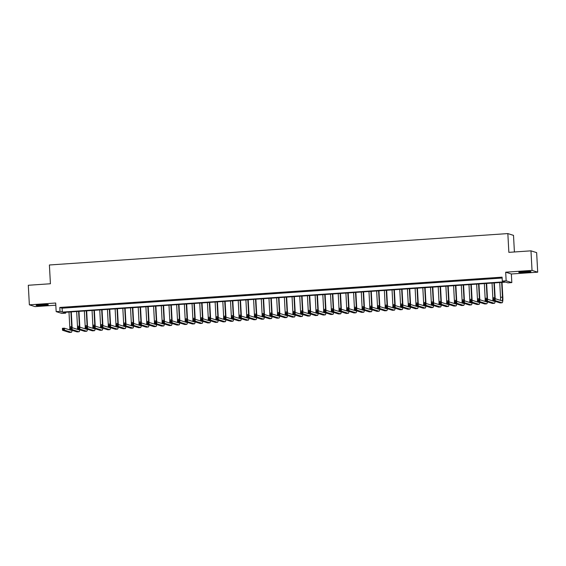 <?xml version="1.0" encoding="UTF-8"?>
<svg xmlns="http://www.w3.org/2000/svg" width="566" height="566" viewBox="0 0 566 566"><rect width="100%" height="100%" fill="white"/><g stroke="black" fill="none" stroke-linecap="round" stroke-linejoin="round"><path stroke-width="0.85" d="M43.391 305.414A6.127 0.446 176.9 0 0 48.308 304.706A6.127 0.446 176.9 0 0 41 304.664A6.127 0.446 176.9 0 0 36.075 305.371A6.127 0.446 176.9 0 0 43.391 305.414M526.062 272.352A6.127 0.446 176.9 0 0 530.986 271.638A6.127 0.446 176.9 0 0 523.67 271.595A6.127 0.446 176.9 0 0 518.746 272.303A6.127 0.446 176.9 0 0 526.062 272.352M65.684 313.154L61.836 313.415L56.168 311.625L60.017 311.364L62.317 312.092L504.603 281.79L502.304 281.069L506.153 280.8L511.82 282.59L507.978 282.851L505.679 282.13L63.385 312.425L65.684 313.154L65.635 312.276M514.409 251.976L513.511 235.371L507.844 233.581L49.398 264.987L50.416 283.757L28.3 285.271L29.361 304.826L35.028 306.616L55.822 305.194M507.844 233.581L508.855 252.351L530.972 250.837L536.639 252.627L537.7 272.182L532.033 270.392L505.686 272.196L506.153 280.8M505.686 272.196L511.353 273.986L537.7 272.182M511.353 273.986L511.82 282.59M530.972 250.837L532.033 270.392M68.988 307.253L64.375 307.564L68.988 307.253M76.686 306.722L72.066 307.041L76.686 306.722M84.376 306.199L79.764 306.51L84.376 306.199M92.067 305.668L87.454 305.987L92.067 305.668M99.758 305.145L95.145 305.456L99.758 305.145M107.455 304.614L102.835 304.933L107.455 304.614M115.146 304.091L110.526 304.402L115.146 304.091M122.836 303.56L118.223 303.878L122.836 303.56M130.527 303.036L125.914 303.355L130.527 303.036M138.217 302.506L133.604 302.824L138.217 302.506M145.915 301.982L141.295 302.301L145.915 301.982M153.605 301.452L148.985 301.77L153.605 301.452M161.296 300.928L156.683 301.246L161.296 300.928M168.986 300.397L164.373 300.716L168.986 300.397M176.677 299.874L172.064 300.192L176.677 299.874M184.375 299.35L179.755 299.662L184.375 299.35M192.065 298.82L187.445 299.138L192.065 298.82M199.756 298.296L195.143 298.607L199.756 298.296M207.446 297.766L202.833 298.084L207.446 297.766M215.137 297.242L210.524 297.553L215.137 297.242M222.834 296.711L218.214 297.03L222.834 296.711M230.525 296.188L225.912 296.499L230.525 296.188M238.215 295.657L233.602 295.976L238.215 295.657M245.906 295.134L241.293 295.445L245.906 295.134M253.603 294.603L248.983 294.921L253.603 294.603M261.294 294.079L256.674 294.391L261.294 294.079M268.984 293.549L264.372 293.867L268.984 293.549M276.675 293.025L272.062 293.337L276.675 293.025M284.365 292.495L279.753 292.813L284.365 292.495M292.063 291.971L287.443 292.282L292.063 291.971M299.754 291.44L295.134 291.759L299.754 291.44M307.444 290.917L302.831 291.235L307.444 290.917M315.135 290.386L310.522 290.705L315.135 290.386M322.825 289.863L318.212 290.181L322.825 289.863M330.523 289.332L325.903 289.65L330.523 289.332M338.213 288.809L333.593 289.127L338.213 288.809M345.904 288.278L341.291 288.596L345.904 288.278M353.594 287.754L348.981 288.073L353.594 287.754M361.285 287.224L356.672 287.542L361.285 287.224M368.982 286.7L364.363 287.019L368.982 286.7M376.673 286.177L372.06 286.488L376.673 286.177M384.364 285.646L379.751 285.964L384.364 285.646M392.054 285.123L387.441 285.434L392.054 285.123M399.745 284.592L395.132 284.91L399.745 284.592M407.442 284.068L402.822 284.38L407.442 284.068M415.133 283.538L410.52 283.856L415.133 283.538M422.823 283.014L418.21 283.325L422.823 283.014M430.514 282.484L425.901 282.802L430.514 282.484M438.211 281.96L433.591 282.271L438.211 281.96M445.902 281.429L441.282 281.748L445.902 281.429M453.592 280.906L448.98 281.217L453.592 280.906M461.283 280.375L456.67 280.694L461.283 280.375M468.973 279.852L464.361 280.163L468.973 279.852M476.671 279.321L472.051 279.639L476.671 279.321M484.362 278.797L479.742 279.116L484.362 278.797M492.052 278.267L487.439 278.585L492.052 278.267M502.304 281.069L502.092 277.156L59.805 307.451L62.104 308.18L502.141 278.033M499.743 277.743L495.13 278.062L499.743 277.743M56.168 311.625L55.701 303.022L29.361 304.826M59.805 307.451L60.017 311.364M62.104 308.18L62.317 312.092M494.387 300.008L494.344 299.23L493.58 299.28L493.623 300.065L495.2 300.624L493.276 300.751L493.17 298.798L495.094 298.664L495.2 300.624L502.007 302.768A5.893 1.125 86.1 0 0 502.092 302.782A5.893 1.125 86.1 0 0 502.841 297.263L502.035 282.377M501.66 282.406L502.452 297.143A3.927 0.75 -93.9 0 1 501.957 300.822A3.927 0.75 -93.9 0 1 501.901 300.815L495.094 298.664L494.344 299.23M499.736 282.533L500.535 297.277A3.927 0.75 -93.9 0 1 500.386 300.334M493.623 300.065L493.276 300.751L500.082 302.902A5.893 1.125 86.1 0 0 500.167 302.909A5.893 1.125 86.1 0 0 500.252 302.888M493.17 298.798L493.58 299.28M528.616 271.418A5.299 0.389 -3.1 0 1 525.864 271.673A5.299 0.389 -3.1 0 1 521.081 271.822M520.494 271.892A6.085 0.446 176.9 0 0 526.019 271.722A6.085 0.446 176.9 0 0 529.203 271.418M45.938 304.48A5.299 0.389 -3.1 0 1 38.403 304.89M37.823 304.961A6.085 0.446 176.9 0 0 46.532 304.487M495.179 298.692A5.893 1.125 86.1 0 0 495.144 297.794L494.337 282.908M493.962 282.929L494.762 297.666A3.927 0.75 -93.9 0 1 494.79 298.685M492.045 283.064L492.837 297.801A3.927 0.75 -93.9 0 1 492.696 300.864M494.486 301.133A3.927 0.75 -93.9 0 1 494.267 301.345A3.927 0.75 -93.9 0 1 494.21 301.338L487.397 299.195L487.503 301.147L494.316 303.298A5.893 1.125 86.1 0 0 494.401 303.305A5.893 1.125 86.1 0 0 495.101 301.331M486.696 300.539L487.503 301.147L485.586 301.282L485.479 299.322L487.397 299.195L485.883 299.81L485.925 300.588L486.696 300.539L486.654 299.754M485.925 300.588L485.586 301.282L492.392 303.426A5.893 1.125 86.1 0 0 492.477 303.44A5.893 1.125 86.1 0 0 492.562 303.418M485.479 299.322L485.883 299.81M487.489 299.223A5.893 1.125 86.1 0 0 487.453 298.317L486.647 283.432M486.272 283.46L487.071 298.197A3.927 0.75 -93.9 0 1 487.1 299.216M484.347 283.587L485.147 298.332A3.927 0.75 -93.9 0 1 485.005 301.388M486.795 301.664A3.927 0.75 -93.9 0 1 486.576 301.876A3.927 0.75 -93.9 0 1 486.519 301.869L479.706 299.718L479.812 301.678L486.626 303.822A5.893 1.125 86.1 0 0 486.71 303.829A5.893 1.125 86.1 0 0 487.404 301.855M479.006 301.062L479.812 301.678L477.888 301.805L477.782 299.853L479.706 299.718L478.192 300.334L478.235 301.119L479.006 301.062L478.963 300.284M478.235 301.119L477.888 301.805L484.701 303.956A5.893 1.125 86.1 0 0 484.786 303.963A5.893 1.125 86.1 0 0 484.871 303.942M477.782 299.853L478.192 300.334M479.798 299.747A5.893 1.125 86.1 0 0 479.763 298.841L478.956 283.962M478.581 283.983L479.381 298.721A3.927 0.75 -93.9 0 1 479.409 299.739M476.657 284.118L477.456 298.855A3.927 0.75 -93.9 0 1 477.315 301.919M479.105 302.187A3.927 0.75 -93.9 0 1 478.878 302.4A3.927 0.75 -93.9 0 1 478.822 302.393L472.016 300.249L472.122 302.202L478.928 304.345A5.893 1.125 86.1 0 0 479.013 304.359A5.893 1.125 86.1 0 0 479.713 302.378M471.315 301.593L472.122 302.202L470.197 302.336L470.091 300.376L472.016 300.249L470.502 300.864L470.544 301.643L471.315 301.593L471.273 300.808M470.544 301.643L470.197 302.336L477.011 304.48A5.893 1.125 86.1 0 0 477.096 304.494A5.893 1.125 86.1 0 0 477.173 304.466M470.091 300.376L470.502 300.864M472.108 300.277A5.893 1.125 86.1 0 0 472.072 299.372L471.266 284.486M470.891 284.514L471.69 299.251A3.927 0.75 -93.9 0 1 471.719 300.27M468.966 284.641L469.766 299.386A3.927 0.75 -93.9 0 1 469.617 302.442M471.407 302.718A3.927 0.75 -93.9 0 1 471.188 302.93A3.927 0.75 -93.9 0 1 471.131 302.923L464.325 300.772L464.431 302.732L471.237 304.876A5.893 1.125 86.1 0 0 471.322 304.883A5.893 1.125 86.1 0 0 472.023 302.909M463.625 302.117L464.431 302.732L462.507 302.86L462.401 300.907L464.325 300.772L462.811 301.388L462.854 302.173L463.625 302.117L463.582 301.338M462.854 302.173L462.507 302.86L469.313 305.01A5.893 1.125 86.1 0 0 469.398 305.017A5.893 1.125 86.1 0 0 469.483 304.996M462.401 300.907L462.811 301.388M464.41 300.801A5.893 1.125 86.1 0 0 464.375 299.895L463.575 285.016M463.2 285.038L463.993 299.775A3.927 0.75 -93.9 0 1 464.021 300.794M461.276 285.172L462.075 299.909A3.927 0.75 -93.9 0 1 461.927 302.973M463.717 303.242A3.927 0.75 -93.9 0 1 463.497 303.454A3.927 0.75 -93.9 0 1 463.441 303.447L456.635 301.303L456.741 303.256L463.547 305.399A5.893 1.125 86.1 0 0 463.632 305.414A5.893 1.125 86.1 0 0 464.332 303.433M455.927 302.647L456.741 303.256L454.816 303.39L454.71 301.43L456.635 301.303L455.121 301.919L455.163 302.697L455.927 302.647L455.885 301.862M455.163 302.697L454.816 303.39L461.623 305.534A5.893 1.125 86.1 0 0 461.707 305.548A5.893 1.125 86.1 0 0 461.792 305.52M454.71 301.43L455.121 301.919M456.72 301.331A5.893 1.125 86.1 0 0 456.684 300.426L455.878 285.54M455.503 285.568L456.302 300.305A3.927 0.75 -93.9 0 1 456.33 301.324M453.585 285.696L454.378 300.433A3.927 0.75 -93.9 0 1 454.236 303.496M456.026 303.772A3.927 0.75 -93.9 0 1 455.807 303.984A3.927 0.75 -93.9 0 1 455.75 303.977L448.937 301.827L449.043 303.786L455.856 305.93A5.893 1.125 86.1 0 0 455.941 305.937A5.893 1.125 86.1 0 0 456.635 303.963M448.237 303.171L449.043 303.786L447.126 303.914L447.02 301.961L448.937 301.827L447.423 302.442L447.465 303.227L448.237 303.171L448.194 302.393M447.465 303.227L447.126 303.914L453.932 306.065A5.893 1.125 86.1 0 0 454.017 306.072A5.893 1.125 86.1 0 0 454.102 306.05M447.02 301.961L447.423 302.442M449.029 301.855A5.893 1.125 86.1 0 0 448.994 300.949L448.187 286.063M447.812 286.092L448.612 300.829A3.927 0.75 -93.9 0 1 448.64 301.848M445.888 286.226L446.687 300.963A3.927 0.75 -93.9 0 1 446.546 304.027M448.336 304.296A3.927 0.75 -93.9 0 1 448.116 304.508A3.927 0.75 -93.9 0 1 448.06 304.501L441.247 302.357L441.353 304.31L448.166 306.454A5.893 1.125 86.1 0 0 448.251 306.468A5.893 1.125 86.1 0 0 448.944 304.487M440.546 303.701L441.353 304.31L439.428 304.444L439.322 302.485L441.247 302.357L439.732 302.973L439.775 303.751L440.546 303.701L440.504 302.916M439.775 303.751L439.428 304.444L446.241 306.588A5.893 1.125 86.1 0 0 446.326 306.602A5.893 1.125 86.1 0 0 446.404 306.574M439.322 302.485L439.732 302.973M441.338 302.385A5.893 1.125 86.1 0 0 441.303 301.48L440.497 286.594M440.122 286.622L440.921 301.36A3.927 0.75 -93.9 0 1 440.949 302.378M438.197 286.75L438.997 301.487A3.927 0.75 -93.9 0 1 438.855 304.55M440.638 304.826A3.927 0.75 -93.9 0 1 440.419 305.032A3.927 0.75 -93.9 0 1 440.362 305.024L433.556 302.881L433.662 304.841L440.468 306.984A5.893 1.125 86.1 0 0 440.553 306.991A5.893 1.125 86.1 0 0 441.254 305.017M432.856 304.225L433.662 304.841L431.738 304.968L431.632 303.015L433.556 302.881L432.042 303.496L432.084 304.282L432.856 304.225L432.813 303.447M432.084 304.282L431.738 304.968L438.551 307.112A5.893 1.125 86.1 0 0 438.636 307.126A5.893 1.125 86.1 0 0 438.714 307.105M431.632 303.015L432.042 303.496M433.648 302.909A5.893 1.125 86.1 0 0 433.613 302.003L432.806 287.118M432.431 287.146L433.231 301.883A3.927 0.75 -93.9 0 1 433.259 302.902M430.507 287.28L431.306 302.018A3.927 0.75 -93.9 0 1 431.158 305.081M432.948 305.35A3.927 0.75 -93.9 0 1 432.728 305.562A3.927 0.75 -93.9 0 1 432.672 305.555L425.865 303.411L425.972 305.364L432.778 307.508A5.893 1.125 86.1 0 0 432.863 307.522A5.893 1.125 86.1 0 0 433.563 305.541M425.165 304.756L425.972 305.364L424.047 305.499L423.941 303.539L425.865 303.411L424.351 304.027L424.394 304.805L425.165 304.756L425.123 303.97M424.394 304.805L424.047 305.499L430.853 307.642A5.893 1.125 86.1 0 0 430.938 307.649A5.893 1.125 86.1 0 0 431.023 307.628M423.941 303.539L424.351 304.027M425.95 303.44A5.893 1.125 86.1 0 0 425.915 302.534L425.116 287.648M424.733 287.677L425.533 302.414A3.927 0.75 -93.9 0 1 425.561 303.433M422.816 287.804L423.616 302.541A3.927 0.75 -93.9 0 1 423.467 305.605M425.257 305.881A3.927 0.75 -93.9 0 1 425.038 306.086A3.927 0.75 -93.9 0 1 424.981 306.079L418.175 303.935L418.274 305.888L425.087 308.038A5.893 1.125 86.1 0 0 425.172 308.046A5.893 1.125 86.1 0 0 425.873 306.072M417.467 305.279L418.274 305.888L416.357 306.022L416.251 304.069L418.175 303.935L416.661 304.55L416.703 305.336L417.467 305.279L417.425 304.501M416.703 305.336L416.357 306.022L423.163 308.166A5.893 1.125 86.1 0 0 423.248 308.18A5.893 1.125 86.1 0 0 423.333 308.159M416.251 304.069L416.661 304.55M418.26 303.963A5.893 1.125 86.1 0 0 418.224 303.058L417.418 288.172M417.043 288.2L417.842 302.937A3.927 0.75 -93.9 0 1 417.871 303.956M415.119 288.335L415.918 303.072A3.927 0.75 -93.9 0 1 415.777 306.135M417.567 306.404A3.927 0.75 -93.9 0 1 417.347 306.616A3.927 0.75 -93.9 0 1 417.291 306.609L410.477 304.466L410.583 306.418L417.397 308.562A5.893 1.125 86.1 0 0 417.482 308.576A5.893 1.125 86.1 0 0 418.175 306.595M409.777 305.81L410.583 306.418L408.659 306.553L408.56 304.593L410.477 304.466L408.963 305.081L409.006 305.859L409.777 305.81L409.734 305.024M409.006 305.859L408.659 306.553L415.472 308.696A5.893 1.125 86.1 0 0 415.557 308.703A5.893 1.125 86.1 0 0 415.642 308.682M408.56 304.593L408.963 305.081M410.569 304.494A5.893 1.125 86.1 0 0 410.534 303.588L409.727 288.702M409.352 288.724L410.152 303.468A3.927 0.75 -93.9 0 1 410.18 304.48M407.428 288.858L408.228 303.595A3.927 0.75 -93.9 0 1 408.086 306.659M409.876 306.935A3.927 0.75 -93.9 0 1 409.657 307.14A3.927 0.75 -93.9 0 1 409.6 307.133L402.787 304.989L402.893 306.942L409.706 309.093A5.893 1.125 86.1 0 0 409.791 309.1A5.893 1.125 86.1 0 0 410.484 307.126M402.086 306.333L402.893 306.942L400.969 307.076L400.862 305.124L402.787 304.989L401.273 305.605L401.315 306.39L402.086 306.333L402.044 305.555M401.315 306.39L400.969 307.076L407.782 309.22A5.893 1.125 86.1 0 0 407.867 309.234A5.893 1.125 86.1 0 0 407.945 309.213M400.862 305.124L401.273 305.605M402.879 305.017A5.893 1.125 86.1 0 0 402.843 304.112L402.037 289.226M401.662 289.254L402.461 303.992A3.927 0.75 -93.9 0 1 402.49 305.01M399.738 289.389L400.537 304.126A3.927 0.75 -93.9 0 1 400.395 307.182M402.178 307.458A3.927 0.75 -93.9 0 1 401.959 307.671A3.927 0.75 -93.9 0 1 401.902 307.663L395.096 305.52L395.202 307.472L402.009 309.616A5.893 1.125 86.1 0 0 402.093 309.63A5.893 1.125 86.1 0 0 402.794 307.649M394.396 306.864L395.202 307.472L393.278 307.607L393.172 305.647L395.096 305.52L393.582 306.135L393.625 306.913L394.396 306.864L394.353 306.079M393.625 306.913L393.278 307.607L400.091 309.751A5.893 1.125 86.1 0 0 400.176 309.758A5.893 1.125 86.1 0 0 400.254 309.736M393.172 305.647L393.582 306.135M395.188 305.548A5.893 1.125 86.1 0 0 395.153 304.642L394.346 289.757M393.971 289.778L394.764 304.522A3.927 0.75 -93.9 0 1 394.799 305.534M392.047 289.912L392.846 304.65A3.927 0.75 -93.9 0 1 392.698 307.713M394.488 307.982A3.927 0.75 -93.9 0 1 394.269 308.194A3.927 0.75 -93.9 0 1 394.212 308.187L387.406 306.043L387.512 307.996L394.318 310.147A5.893 1.125 86.1 0 0 394.403 310.154A5.893 1.125 86.1 0 0 395.103 308.18M386.698 307.388L387.512 307.996L385.588 308.13L385.481 306.178L387.406 306.043L385.892 306.659L385.934 307.444L386.698 307.388L386.656 306.609M385.934 307.444L385.588 308.13L392.394 310.274A5.893 1.125 86.1 0 0 392.479 310.288A5.893 1.125 86.1 0 0 392.563 310.267M385.481 306.178L385.892 306.659M387.491 306.072A5.893 1.125 86.1 0 0 387.455 305.166L386.649 290.28M386.274 290.308L387.073 305.046A3.927 0.75 -93.9 0 1 387.102 306.065M384.356 290.443L385.149 305.18A3.927 0.75 -93.9 0 1 385.007 308.237M386.797 308.512A3.927 0.75 -93.9 0 1 386.578 308.725A3.927 0.75 -93.9 0 1 386.521 308.718L379.708 306.567L379.814 308.527L386.628 310.67A5.893 1.125 86.1 0 0 386.712 310.684A5.893 1.125 86.1 0 0 387.413 308.703M379.008 307.918L379.814 308.527L377.897 308.654L377.791 306.701L379.708 306.567L378.201 307.189L378.244 307.968L379.008 307.918L378.965 307.133M378.244 307.968L377.897 308.654L384.703 310.805A5.893 1.125 86.1 0 0 384.788 310.812A5.893 1.125 86.1 0 0 384.873 310.791M377.791 306.701L378.201 307.189M379.8 306.595A5.893 1.125 86.1 0 0 379.765 305.697L378.958 290.811M378.583 290.832L379.383 305.576A3.927 0.75 -93.9 0 1 379.411 306.588M376.659 290.966L377.458 305.704A3.927 0.75 -93.9 0 1 377.317 308.767M379.107 309.036A3.927 0.75 -93.9 0 1 378.887 309.248A3.927 0.75 -93.9 0 1 378.831 309.241L372.018 307.097L372.124 309.05L378.937 311.201A5.893 1.125 86.1 0 0 379.022 311.208A5.893 1.125 86.1 0 0 379.715 309.234M371.317 308.442L372.124 309.05L370.199 309.185L370.093 307.232L372.018 307.097L370.504 307.713L370.546 308.498L371.317 308.442L371.275 307.663M370.546 308.498L370.199 309.185L377.013 311.328A5.893 1.125 86.1 0 0 377.098 311.342A5.893 1.125 86.1 0 0 377.182 311.321M370.093 307.232L370.504 307.713M372.11 307.126A5.893 1.125 86.1 0 0 372.074 306.22L371.268 291.334M370.893 291.363L371.692 306.1A3.927 0.75 -93.9 0 1 371.721 307.119M368.968 291.49L369.768 306.234A3.927 0.75 -93.9 0 1 369.626 309.291M371.416 309.567A3.927 0.75 -93.9 0 1 371.197 309.779A3.927 0.75 -93.9 0 1 371.14 309.772L364.327 307.621L364.433 309.581L371.239 311.725A5.893 1.125 86.1 0 0 371.324 311.739A5.893 1.125 86.1 0 0 372.025 309.758M363.627 308.972L364.433 309.581L362.509 309.708L362.403 307.755L364.327 307.621L362.813 308.244L362.856 309.022L363.627 308.972L363.584 308.187M362.856 309.022L362.509 309.708L369.322 311.859A5.893 1.125 86.1 0 0 369.407 311.866A5.893 1.125 86.1 0 0 369.485 311.845M362.403 307.755L362.813 308.244M364.419 307.649A5.893 1.125 86.1 0 0 364.384 306.751L363.577 291.865M363.202 291.886L364.002 306.63A3.927 0.75 -93.9 0 1 364.03 307.642M361.278 292.021L362.077 306.758A3.927 0.75 -93.9 0 1 361.936 309.821M363.719 310.09A3.927 0.75 -93.9 0 1 363.499 310.302A3.927 0.75 -93.9 0 1 363.443 310.295L356.637 308.152L356.743 310.104L363.549 312.255A5.893 1.125 86.1 0 0 363.634 312.262A5.893 1.125 86.1 0 0 364.334 310.288M355.936 309.496L356.743 310.104L354.818 310.239L354.712 308.286L356.637 308.152L355.123 308.767L355.165 309.552L355.936 309.496L355.894 308.718M355.165 309.552L354.818 310.239L361.624 312.382A5.893 1.125 86.1 0 0 361.709 312.397A5.893 1.125 86.1 0 0 361.794 312.375M354.712 308.286L355.123 308.767M356.729 308.18A5.893 1.125 86.1 0 0 356.693 307.274L355.887 292.389M355.512 292.417L356.304 307.154A3.927 0.75 -93.9 0 1 356.332 308.173M353.587 292.544L354.387 307.288A3.927 0.75 -93.9 0 1 354.238 310.345M356.028 310.621A3.927 0.75 -93.9 0 1 355.809 310.833A3.927 0.75 -93.9 0 1 355.752 310.826L348.946 308.675L349.052 310.635L355.858 312.779A5.893 1.125 86.1 0 0 355.943 312.793A5.893 1.125 86.1 0 0 356.644 310.812M348.239 310.026L349.052 310.635L347.128 310.762L347.022 308.81L348.946 308.675L347.432 309.291L347.474 310.076L348.239 310.026L348.196 309.241M347.474 310.076L347.128 310.762L353.934 312.913A5.893 1.125 86.1 0 0 354.019 312.92A5.893 1.125 86.1 0 0 354.104 312.899M347.022 308.81L347.432 309.291M349.031 308.703A5.893 1.125 86.1 0 0 348.996 307.805L348.189 292.919M347.814 292.94L348.614 307.685A3.927 0.75 -93.9 0 1 348.642 308.696M345.897 293.075L346.689 307.812A3.927 0.75 -93.9 0 1 346.548 310.875M348.338 311.144A3.927 0.75 -93.9 0 1 348.118 311.357A3.927 0.75 -93.9 0 1 348.062 311.35L341.248 309.206L341.355 311.159L348.168 313.309A5.893 1.125 86.1 0 0 348.253 313.316A5.893 1.125 86.1 0 0 348.953 311.342M340.548 310.55L341.355 311.159L339.437 311.293L339.331 309.333L341.248 309.206L339.741 309.821L339.777 310.6L340.548 310.55L340.506 309.765M339.777 310.6L339.437 311.293L346.243 313.437A5.893 1.125 86.1 0 0 346.328 313.451A5.893 1.125 86.1 0 0 346.413 313.43M339.331 309.333L339.741 309.821M341.34 309.234A5.893 1.125 86.1 0 0 341.305 308.329L340.499 293.443M340.124 293.471L340.923 308.208A3.927 0.75 -93.9 0 1 340.951 309.227M338.199 293.598L338.999 308.343A3.927 0.75 -93.9 0 1 338.857 311.399M340.647 311.675A3.927 0.75 -93.9 0 1 340.428 311.887A3.927 0.75 -93.9 0 1 340.371 311.88L333.558 309.729L333.664 311.689L340.477 313.833A5.893 1.125 86.1 0 0 340.562 313.847A5.893 1.125 86.1 0 0 341.256 311.866M332.858 311.081L333.664 311.689L331.74 311.816L331.634 309.864L333.558 309.729L332.044 310.345L332.086 311.13L332.858 311.081L332.815 310.295M332.086 311.13L331.74 311.816L338.553 313.967A5.893 1.125 86.1 0 0 338.638 313.974A5.893 1.125 86.1 0 0 338.723 313.953M331.634 309.864L332.044 310.345M333.65 309.758A5.893 1.125 86.1 0 0 333.615 308.859L332.808 293.973M332.433 293.995L333.233 308.739A3.927 0.75 -93.9 0 1 333.261 309.751M330.509 294.129L331.308 308.866A3.927 0.75 -93.9 0 1 331.167 311.93M332.957 312.199A3.927 0.75 -93.9 0 1 332.73 312.411A3.927 0.75 -93.9 0 1 332.674 312.404L325.867 310.26L325.974 312.213L332.78 314.363A5.893 1.125 86.1 0 0 332.865 314.371A5.893 1.125 86.1 0 0 333.565 312.397M325.167 311.604L325.974 312.213L324.049 312.347L323.943 310.387L325.867 310.26L324.353 310.875L324.396 311.654L325.167 311.604L325.125 310.819M324.396 311.654L324.049 312.347L330.862 314.491A5.893 1.125 86.1 0 0 330.947 314.505A5.893 1.125 86.1 0 0 331.025 314.484M323.943 310.387L324.353 310.875M325.959 310.288A5.893 1.125 86.1 0 0 325.924 309.383L325.117 294.497M324.743 294.525L325.542 309.262A3.927 0.75 -93.9 0 1 325.57 310.281M322.818 294.653L323.618 309.397A3.927 0.75 -93.9 0 1 323.469 312.453M325.259 312.729A3.927 0.75 -93.9 0 1 325.04 312.941A3.927 0.75 -93.9 0 1 324.983 312.934L318.177 310.784L318.283 312.743L325.089 314.887A5.893 1.125 86.1 0 0 325.174 314.901A5.893 1.125 86.1 0 0 325.875 312.92M317.476 312.128L318.283 312.743L316.359 312.871L316.252 310.918L318.177 310.784L316.663 311.399L316.705 312.184L317.476 312.128L317.434 311.35M316.705 312.184L316.359 312.871L323.165 315.021A5.893 1.125 86.1 0 0 323.25 315.029A5.893 1.125 86.1 0 0 323.335 315.007M316.252 310.918L316.663 311.399M318.269 310.812A5.893 1.125 86.1 0 0 318.233 309.913L317.427 295.028M317.052 295.049L317.844 309.786A3.927 0.75 -93.9 0 1 317.873 310.805M315.128 295.183L315.927 309.92A3.927 0.75 -93.9 0 1 315.778 312.984M317.568 313.253A3.927 0.75 -93.9 0 1 317.349 313.465A3.927 0.75 -93.9 0 1 317.293 313.458L310.486 311.314L310.593 313.267L317.399 315.418A5.893 1.125 86.1 0 0 317.484 315.425A5.893 1.125 86.1 0 0 318.184 313.451M309.779 312.658L310.593 313.267L308.668 313.401L308.562 311.442L310.486 311.314L308.972 311.93L309.015 312.708L309.779 312.658L309.736 311.873M309.015 312.708L308.668 313.401L315.474 315.545A5.893 1.125 86.1 0 0 315.559 315.559A5.893 1.125 86.1 0 0 315.644 315.538M308.562 311.442L308.972 311.93M310.571 311.342A5.893 1.125 86.1 0 0 310.536 310.437L309.729 295.551M309.354 295.579L310.154 310.317A3.927 0.75 -93.9 0 1 310.182 311.335M307.437 295.707L308.229 310.451A3.927 0.75 -93.9 0 1 308.088 313.507M309.878 313.783A3.927 0.75 -93.9 0 1 309.659 313.996A3.927 0.75 -93.9 0 1 309.602 313.988L302.789 311.838L302.895 313.797L309.708 315.941A5.893 1.125 86.1 0 0 309.793 315.955A5.893 1.125 86.1 0 0 310.486 313.974M302.088 313.182L302.895 313.797L300.978 313.925L300.871 311.972L302.789 311.838L301.275 312.453L301.317 313.239L302.088 313.182L302.046 312.404M301.317 313.239L300.978 313.925L307.784 316.076A5.893 1.125 86.1 0 0 307.869 316.083A5.893 1.125 86.1 0 0 307.954 316.061M300.871 311.972L301.275 312.453M302.881 311.866A5.893 1.125 86.1 0 0 302.845 310.96L302.039 296.082M301.664 296.103L302.463 310.84A3.927 0.75 -93.9 0 1 302.492 311.859M299.739 296.237L300.539 310.975A3.927 0.75 -93.9 0 1 300.397 314.038M302.187 314.307A3.927 0.75 -93.9 0 1 301.968 314.519A3.927 0.75 -93.9 0 1 301.911 314.512L295.098 312.368L295.204 314.321L302.018 316.465A5.893 1.125 86.1 0 0 302.103 316.479A5.893 1.125 86.1 0 0 302.796 314.498M294.398 313.713L295.204 314.321L293.28 314.455L293.174 312.496L295.098 312.368L293.584 312.984L293.627 313.762L294.398 313.713L294.355 312.927M293.627 313.762L293.28 314.455L300.093 316.599A5.893 1.125 86.1 0 0 300.178 316.613A5.893 1.125 86.1 0 0 300.256 316.585M293.174 312.496L293.584 312.984M295.19 312.397A5.893 1.125 86.1 0 0 295.155 311.491L294.348 296.605M293.973 296.634L294.773 311.371A3.927 0.75 -93.9 0 1 294.801 312.39M292.049 296.761L292.848 311.505A3.927 0.75 -93.9 0 1 292.707 314.562M294.497 314.838A3.927 0.75 -93.9 0 1 294.27 315.05A3.927 0.75 -93.9 0 1 294.214 315.043L287.408 312.892L287.514 314.852L294.32 316.995A5.893 1.125 86.1 0 0 294.405 317.002A5.893 1.125 86.1 0 0 295.105 315.029M286.707 314.236L287.514 314.852L285.589 314.979L285.483 313.026L287.408 312.892L285.894 313.507L285.936 314.293L286.707 314.236L286.665 313.458M285.936 314.293L285.589 314.979L292.403 317.13A5.893 1.125 86.1 0 0 292.488 317.137A5.893 1.125 86.1 0 0 292.565 317.116M285.483 313.026L285.894 313.507M287.5 312.92A5.893 1.125 86.1 0 0 287.464 312.015L286.658 297.136M286.283 297.157L287.082 311.894A3.927 0.75 -93.9 0 1 287.111 312.913M284.358 297.291L285.158 312.029A3.927 0.75 -93.9 0 1 285.009 315.092M286.799 315.361A3.927 0.75 -93.9 0 1 286.58 315.573A3.927 0.75 -93.9 0 1 286.523 315.566L279.717 313.423L279.823 315.375L286.629 317.519A5.893 1.125 86.1 0 0 286.714 317.533A5.893 1.125 86.1 0 0 287.415 315.552M279.017 314.767L279.823 315.375L277.899 315.51L277.793 313.55L279.717 313.423L278.203 314.038L278.246 314.816L279.017 314.767L278.974 313.981M278.246 314.816L277.899 315.51L284.705 317.653A5.893 1.125 86.1 0 0 284.79 317.668A5.893 1.125 86.1 0 0 284.875 317.639M277.793 313.55L278.203 314.038M279.802 313.451A5.893 1.125 86.1 0 0 279.767 312.545L278.967 297.659M278.592 297.688L279.385 312.425A3.927 0.75 -93.9 0 1 279.413 313.444M276.668 297.815L277.467 312.552A3.927 0.75 -93.9 0 1 277.319 315.616M279.109 315.892A3.927 0.75 -93.9 0 1 278.889 316.104A3.927 0.75 -93.9 0 1 278.833 316.097L272.027 313.946L272.133 315.906L278.939 318.05A5.893 1.125 86.1 0 0 279.024 318.057A5.893 1.125 86.1 0 0 279.724 316.083M271.319 315.29L272.133 315.906L270.208 316.033L270.102 314.08L272.027 313.946L270.513 314.562L270.555 315.347L271.319 315.29L271.277 314.512M270.555 315.347L270.208 316.033L277.015 318.184A5.893 1.125 86.1 0 0 277.099 318.191A5.893 1.125 86.1 0 0 277.184 318.17M270.102 314.08L270.513 314.562M272.112 313.974A5.893 1.125 86.1 0 0 272.076 313.069L271.27 298.183M270.895 298.211L271.694 312.948A3.927 0.75 -93.9 0 1 271.722 313.967M268.97 298.346L269.77 313.083A3.927 0.75 -93.9 0 1 269.628 316.146M271.418 316.415A3.927 0.75 -93.9 0 1 271.199 316.627A3.927 0.75 -93.9 0 1 271.142 316.62L264.329 314.477L264.435 316.429L271.248 318.573A5.893 1.125 86.1 0 0 271.333 318.587A5.893 1.125 86.1 0 0 272.027 316.606M263.629 315.821L264.435 316.429L262.518 316.564L262.412 314.604L264.329 314.477L262.815 315.092L262.857 315.87L263.629 315.821L263.586 315.036M262.857 315.87L262.518 316.564L269.324 318.708A5.893 1.125 86.1 0 0 269.409 318.722A5.893 1.125 86.1 0 0 269.494 318.693M262.412 314.604L262.815 315.092M264.421 314.505A5.893 1.125 86.1 0 0 264.386 313.599L263.579 298.714M263.204 298.742L264.004 313.479A3.927 0.75 -93.9 0 1 264.032 314.498M261.28 298.869L262.079 313.606A3.927 0.75 -93.9 0 1 261.938 316.67M263.728 316.946A3.927 0.75 -93.9 0 1 263.508 317.151A3.927 0.75 -93.9 0 1 263.452 317.144L256.639 315L256.745 316.96L263.558 319.104A5.893 1.125 86.1 0 0 263.643 319.111A5.893 1.125 86.1 0 0 264.336 317.137M255.938 316.344L256.745 316.96L254.82 317.087L254.714 315.135L256.639 315L255.125 315.616L255.167 316.401L255.938 316.344L255.896 315.566M255.167 316.401L254.82 317.087L261.634 319.231A5.893 1.125 86.1 0 0 261.718 319.245A5.893 1.125 86.1 0 0 261.796 319.224M254.714 315.135L255.125 315.616M256.731 315.029A5.893 1.125 86.1 0 0 256.695 314.123L255.889 299.237M255.514 299.265L256.313 314.003A3.927 0.75 -93.9 0 1 256.341 315.021M253.589 299.4L254.389 314.137A3.927 0.75 -93.9 0 1 254.247 317.201M256.03 317.469A3.927 0.75 -93.9 0 1 255.811 317.682A3.927 0.75 -93.9 0 1 255.754 317.675L248.948 315.531L249.054 317.484L255.86 319.627A5.893 1.125 86.1 0 0 255.945 319.641A5.893 1.125 86.1 0 0 256.646 317.66M248.248 316.875L249.054 317.484L247.13 317.618L247.024 315.658L248.948 315.531L247.434 316.146L247.476 316.925L248.248 316.875L248.205 316.09M247.476 316.925L247.13 317.618L253.943 319.762A5.893 1.125 86.1 0 0 254.028 319.769A5.893 1.125 86.1 0 0 254.106 319.748M247.024 315.658L247.434 316.146M249.04 315.559A5.893 1.125 86.1 0 0 249.005 314.654L248.198 299.768M247.823 299.796L248.615 314.533A3.927 0.75 -93.9 0 1 248.651 315.552M245.899 299.923L246.698 314.661A3.927 0.75 -93.9 0 1 246.55 317.724M248.34 318A3.927 0.75 -93.9 0 1 248.12 318.205A3.927 0.75 -93.9 0 1 248.064 318.198L241.257 316.054L241.364 318.007L248.17 320.158A5.893 1.125 86.1 0 0 248.255 320.165A5.893 1.125 86.1 0 0 248.955 318.191M240.55 317.399L241.364 318.007L239.439 318.142L239.333 316.189L241.257 316.054L239.743 316.67L239.786 317.455L240.55 317.399L240.515 316.62M239.786 317.455L239.439 318.142L246.245 320.285A5.893 1.125 86.1 0 0 246.33 320.299A5.893 1.125 86.1 0 0 246.415 320.278M239.333 316.189L239.743 316.67M241.342 316.083A5.893 1.125 86.1 0 0 241.307 315.177L240.5 300.291M240.125 300.32L240.925 315.057A3.927 0.75 -93.9 0 1 240.953 316.076M238.208 300.454L239.001 315.191A3.927 0.75 -93.9 0 1 238.859 318.255M240.649 318.524A3.927 0.75 -93.9 0 1 240.43 318.736A3.927 0.75 -93.9 0 1 240.373 318.729L233.56 316.585L233.666 318.538L240.479 320.681A5.893 1.125 86.1 0 0 240.564 320.696A5.893 1.125 86.1 0 0 241.265 318.715M232.859 317.929L233.666 318.538L231.749 318.672L231.643 316.712L233.56 316.585L232.053 317.201L232.095 317.979L232.859 317.929L232.817 317.144M232.095 317.979L231.749 318.672L238.555 320.816A5.893 1.125 86.1 0 0 238.64 320.823A5.893 1.125 86.1 0 0 238.725 320.802M231.643 316.712L232.053 317.201M233.652 316.613A5.893 1.125 86.1 0 0 233.617 315.708L232.81 300.822M232.435 300.843L233.234 315.587A3.927 0.75 -93.9 0 1 233.263 316.599M230.511 300.978L231.31 315.715A3.927 0.75 -93.9 0 1 231.169 318.778M232.959 319.054A3.927 0.75 -93.9 0 1 232.739 319.259A3.927 0.75 -93.9 0 1 232.683 319.252L225.869 317.109L225.975 319.061L232.789 321.212A5.893 1.125 86.1 0 0 232.874 321.219A5.893 1.125 86.1 0 0 233.567 319.245M225.169 318.453L225.975 319.061L224.051 319.196L223.945 317.243L225.869 317.109L224.355 317.724L224.398 318.509L225.169 318.453L225.126 317.675M224.398 318.509L224.051 319.196L230.864 321.339A5.893 1.125 86.1 0 0 230.949 321.354A5.893 1.125 86.1 0 0 231.034 321.332M223.945 317.243L224.355 317.724M225.961 317.137A5.893 1.125 86.1 0 0 225.926 316.231L225.119 301.345M224.744 301.374L225.544 316.111A3.927 0.75 -93.9 0 1 225.572 317.13M222.82 301.508L223.62 316.245A3.927 0.75 -93.9 0 1 223.478 319.302M225.268 319.578A3.927 0.75 -93.9 0 1 225.049 319.79A3.927 0.75 -93.9 0 1 224.992 319.783L218.179 317.639L218.285 319.592L225.098 321.736A5.893 1.125 86.1 0 0 225.183 321.75A5.893 1.125 86.1 0 0 225.876 319.769M217.478 318.983L218.285 319.592L216.361 319.726L216.254 317.767L218.179 317.639L216.665 318.255L216.707 319.033L217.478 318.983L217.436 318.198M216.707 319.033L216.361 319.726L223.174 321.87A5.893 1.125 86.1 0 0 223.259 321.877A5.893 1.125 86.1 0 0 223.337 321.856M216.254 317.767L216.665 318.255M218.271 317.668A5.893 1.125 86.1 0 0 218.235 316.762L217.429 301.876M217.054 301.897L217.853 316.642A3.927 0.75 -93.9 0 1 217.882 317.653M215.13 302.032L215.929 316.769A3.927 0.75 -93.9 0 1 215.787 319.832M217.57 320.101A3.927 0.75 -93.9 0 1 217.351 320.314A3.927 0.75 -93.9 0 1 217.294 320.306L210.488 318.163L210.594 320.115L217.401 322.266A5.893 1.125 86.1 0 0 217.486 322.273A5.893 1.125 86.1 0 0 218.186 320.299M209.788 319.507L210.594 320.115L208.67 320.25L208.564 318.297L210.488 318.163L208.974 318.778L209.017 319.564L209.788 319.507L209.745 318.729M209.017 319.564L208.67 320.25L215.476 322.394A5.893 1.125 86.1 0 0 215.561 322.408A5.893 1.125 86.1 0 0 215.646 322.387M208.564 318.297L208.974 318.778M210.58 318.191A5.893 1.125 86.1 0 0 210.545 317.285L209.738 302.4M209.363 302.428L210.156 317.165A3.927 0.75 -93.9 0 1 210.191 318.184M207.439 302.562L208.238 317.3A3.927 0.75 -93.9 0 1 208.09 320.356M209.88 320.632A3.927 0.75 -93.9 0 1 209.661 320.844A3.927 0.75 -93.9 0 1 209.604 320.837L202.798 318.686L202.904 320.646L209.71 322.79A5.893 1.125 86.1 0 0 209.795 322.804A5.893 1.125 86.1 0 0 210.495 320.823M202.09 320.038L202.904 320.646L200.98 320.773L200.873 318.821L202.798 318.686L201.284 319.309L201.326 320.087L202.09 320.038L202.048 319.252M201.326 320.087L200.98 320.773L207.786 322.924A5.893 1.125 86.1 0 0 207.871 322.931A5.893 1.125 86.1 0 0 207.955 322.91M200.873 318.821L201.284 319.309M202.883 318.715A5.893 1.125 86.1 0 0 202.847 317.816L202.041 302.93M201.666 302.952L202.465 317.696A3.927 0.75 -93.9 0 1 202.494 318.708M199.748 303.086L200.541 317.823A3.927 0.75 -93.9 0 1 200.399 320.887M202.189 321.155A3.927 0.75 -93.9 0 1 201.97 321.368A3.927 0.75 -93.9 0 1 201.913 321.361L195.1 319.217L195.206 321.17L202.02 323.32A5.893 1.125 86.1 0 0 202.104 323.327A5.893 1.125 86.1 0 0 202.805 321.354M194.4 320.561L195.206 321.17L193.289 321.304L193.183 319.351L195.1 319.217L193.593 319.832L193.636 320.618L194.4 320.561L194.357 319.783M193.636 320.618L193.289 321.304L200.095 323.448A5.893 1.125 86.1 0 0 200.18 323.462A5.893 1.125 86.1 0 0 200.265 323.441M193.183 319.351L193.593 319.832M195.192 319.245A5.893 1.125 86.1 0 0 195.157 318.34L194.35 303.454M193.975 303.482L194.775 318.219A3.927 0.75 -93.9 0 1 194.803 319.238M192.051 303.617L192.85 318.354A3.927 0.75 -93.9 0 1 192.709 321.41M194.499 321.686A3.927 0.75 -93.9 0 1 194.28 321.898A3.927 0.75 -93.9 0 1 194.223 321.891L187.41 319.74L187.516 321.7L194.329 323.844A5.893 1.125 86.1 0 0 194.414 323.858A5.893 1.125 86.1 0 0 195.107 321.877M186.709 321.092L187.516 321.7L185.591 321.828L185.485 319.875L187.41 319.74L185.896 320.363L185.938 321.141L186.709 321.092L186.667 320.306M185.938 321.141L185.591 321.828L192.405 323.978A5.893 1.125 86.1 0 0 192.49 323.985A5.893 1.125 86.1 0 0 192.574 323.964M185.485 319.875L185.896 320.363M187.502 319.769A5.893 1.125 86.1 0 0 187.466 318.87L186.66 303.984M186.285 304.006L187.084 318.75A3.927 0.75 -93.9 0 1 187.113 319.762M184.36 304.14L185.16 318.877A3.927 0.75 -93.9 0 1 185.018 321.941M186.808 322.21A3.927 0.75 -93.9 0 1 186.582 322.422A3.927 0.75 -93.9 0 1 186.525 322.415L179.719 320.271L179.825 322.224L186.631 324.375A5.893 1.125 86.1 0 0 186.716 324.382A5.893 1.125 86.1 0 0 187.417 322.408M179.019 321.615L179.825 322.224L177.901 322.358L177.795 320.406L179.719 320.271L178.205 320.887L178.248 321.672L179.019 321.615L178.976 320.837M178.248 321.672L177.901 322.358L184.714 324.502A5.893 1.125 86.1 0 0 184.799 324.516A5.893 1.125 86.1 0 0 184.877 324.495M177.795 320.406L178.205 320.887M179.811 320.299A5.893 1.125 86.1 0 0 179.776 319.394L178.969 304.508M178.594 304.536L179.394 319.274A3.927 0.75 -93.9 0 1 179.422 320.292M176.67 304.664L177.469 319.408A3.927 0.75 -93.9 0 1 177.328 322.464M179.111 322.74A3.927 0.75 -93.9 0 1 178.891 322.953A3.927 0.75 -93.9 0 1 178.835 322.945L172.029 320.795L172.135 322.754L178.941 324.898A5.893 1.125 86.1 0 0 179.026 324.912A5.893 1.125 86.1 0 0 179.726 322.931M171.328 322.146L172.135 322.754L170.21 322.882L170.104 320.929L172.029 320.795L170.515 321.41L170.557 322.195L171.328 322.146L171.286 321.361M170.557 322.195L170.21 322.882L177.017 325.033A5.893 1.125 86.1 0 0 177.101 325.04A5.893 1.125 86.1 0 0 177.186 325.018M170.104 320.929L170.515 321.41M172.121 320.823A5.893 1.125 86.1 0 0 172.085 319.924L171.279 305.039M170.904 305.06L171.696 319.804A3.927 0.75 -93.9 0 1 171.724 320.816M168.979 305.194L169.779 319.932A3.927 0.75 -93.9 0 1 169.63 322.995M171.42 323.264A3.927 0.75 -93.9 0 1 171.201 323.476A3.927 0.75 -93.9 0 1 171.144 323.469L164.338 321.325L164.444 323.278L171.25 325.429A5.893 1.125 86.1 0 0 171.335 325.436A5.893 1.125 86.1 0 0 172.036 323.462M163.631 322.67L164.444 323.278L162.52 323.412L162.414 321.453L164.338 321.325L162.824 321.941L162.867 322.726L163.631 322.67L163.588 321.884M162.867 322.726L162.52 323.412L169.326 325.556A5.893 1.125 86.1 0 0 169.411 325.57A5.893 1.125 86.1 0 0 169.496 325.549M162.414 321.453L162.824 321.941M164.423 321.354A5.893 1.125 86.1 0 0 164.388 320.448L163.581 305.562M163.206 305.59L164.006 320.328A3.927 0.75 -93.9 0 1 164.034 321.346M161.289 305.718L162.081 320.462A3.927 0.75 -93.9 0 1 161.94 323.519M163.73 323.794A3.927 0.75 -93.9 0 1 163.51 324.007A3.927 0.75 -93.9 0 1 163.454 324L156.641 321.849L156.747 323.809L163.56 325.952A5.893 1.125 86.1 0 0 163.645 325.966A5.893 1.125 86.1 0 0 164.338 323.985M155.94 323.2L156.747 323.809L154.829 323.936L154.723 321.983L156.641 321.849L155.126 322.464L155.169 323.25L155.94 323.2L155.898 322.415M155.169 323.25L154.829 323.936L161.635 326.087A5.893 1.125 86.1 0 0 161.72 326.094A5.893 1.125 86.1 0 0 161.805 326.073M154.723 321.983L155.126 322.464M156.732 321.877A5.893 1.125 86.1 0 0 156.697 320.979L155.891 306.093M155.516 306.114L156.315 320.858A3.927 0.75 -93.9 0 1 156.343 321.87M153.591 306.248L154.391 320.986A3.927 0.75 -93.9 0 1 154.249 324.049M156.039 324.318A3.927 0.75 -93.9 0 1 155.82 324.53A3.927 0.75 -93.9 0 1 155.763 324.523L148.95 322.379L149.056 324.332L155.869 326.483A5.893 1.125 86.1 0 0 155.954 326.49A5.893 1.125 86.1 0 0 156.648 324.516M148.25 323.724L149.056 324.332L147.132 324.467L147.026 322.507L148.95 322.379L147.436 322.995L147.478 323.773L148.25 323.724L148.207 322.938M147.478 323.773L147.132 324.467L153.945 326.61A5.893 1.125 86.1 0 0 154.03 326.624A5.893 1.125 86.1 0 0 154.108 326.603M147.026 322.507L147.436 322.995M149.042 322.408A5.893 1.125 86.1 0 0 149.007 321.502L148.2 306.616M147.825 306.645L148.625 321.382A3.927 0.75 -93.9 0 1 148.653 322.401M145.901 306.772L146.7 321.516A3.927 0.75 -93.9 0 1 146.559 324.573M148.349 324.849A3.927 0.75 -93.9 0 1 148.122 325.061A3.927 0.75 -93.9 0 1 148.066 325.054L141.259 322.903L141.366 324.863L148.172 327.007A5.893 1.125 86.1 0 0 148.257 327.021A5.893 1.125 86.1 0 0 148.957 325.04M140.559 324.247L141.366 324.863L139.441 324.99L139.335 323.037L141.259 322.903L139.745 323.519L139.788 324.304L140.559 324.247L140.517 323.469M139.788 324.304L139.441 324.99L146.254 327.141A5.893 1.125 86.1 0 0 146.339 327.148A5.893 1.125 86.1 0 0 146.417 327.127M139.335 323.037L139.745 323.519M141.351 322.931A5.893 1.125 86.1 0 0 141.316 322.033L140.51 307.147M140.135 307.168L140.934 321.905A3.927 0.75 -93.9 0 1 140.962 322.924M138.21 307.303L139.01 322.04A3.927 0.75 -93.9 0 1 138.861 325.103M140.651 325.372A3.927 0.75 -93.9 0 1 140.432 325.584A3.927 0.75 -93.9 0 1 140.375 325.577L133.569 323.434L133.675 325.386L140.481 327.537A5.893 1.125 86.1 0 0 140.566 327.544A5.893 1.125 86.1 0 0 141.267 325.57M132.869 324.778L133.675 325.386L131.751 325.521L131.645 323.561L133.569 323.434L132.055 324.049L132.097 324.827L132.869 324.778L132.826 323.993M132.097 324.827L131.751 325.521L138.557 327.664A5.893 1.125 86.1 0 0 138.642 327.679A5.893 1.125 86.1 0 0 138.727 327.657M131.645 323.561L132.055 324.049M133.654 323.462A5.893 1.125 86.1 0 0 133.618 322.556L132.819 307.671M132.444 307.699L133.236 322.436A3.927 0.75 -93.9 0 1 133.265 323.455M130.52 307.826L131.319 322.57A3.927 0.75 -93.9 0 1 131.171 325.627M132.96 325.903A3.927 0.75 -93.9 0 1 132.741 326.115A3.927 0.75 -93.9 0 1 132.685 326.108L125.878 323.957L125.985 325.917L132.791 328.061A5.893 1.125 86.1 0 0 132.876 328.075A5.893 1.125 86.1 0 0 133.576 326.094M125.171 325.301L125.985 325.917L124.06 326.044L123.954 324.092L125.878 323.957L124.364 324.573L124.407 325.358L125.171 325.301L125.128 324.523M124.407 325.358L124.06 326.044L130.866 328.195A5.893 1.125 86.1 0 0 130.951 328.202A5.893 1.125 86.1 0 0 131.036 328.181M123.954 324.092L124.364 324.573M125.963 323.985A5.893 1.125 86.1 0 0 125.928 323.08L125.121 308.201M124.746 308.222L125.546 322.96A3.927 0.75 -93.9 0 1 125.574 323.978M122.829 308.357L123.621 323.094A3.927 0.75 -93.9 0 1 123.48 326.158M125.27 326.426A3.927 0.75 -93.9 0 1 125.051 326.639A3.927 0.75 -93.9 0 1 124.994 326.632L118.181 324.488L118.287 326.44L125.1 328.584A5.893 1.125 86.1 0 0 125.185 328.598A5.893 1.125 86.1 0 0 125.878 326.624M117.48 325.832L118.287 326.44L116.37 326.575L116.263 324.615L118.181 324.488L116.667 325.103L116.709 325.882L117.48 325.832L117.438 325.047M116.709 325.882L116.37 326.575L123.176 328.719A5.893 1.125 86.1 0 0 123.261 328.733A5.893 1.125 86.1 0 0 123.346 328.705M116.263 324.615L116.667 325.103M118.273 324.516A5.893 1.125 86.1 0 0 118.237 323.611L117.431 308.725M117.056 308.753L117.855 323.49A3.927 0.75 -93.9 0 1 117.884 324.509M115.131 308.88L115.931 323.625A3.927 0.75 -93.9 0 1 115.789 326.681M117.579 326.957A3.927 0.75 -93.9 0 1 117.36 327.169A3.927 0.75 -93.9 0 1 117.304 327.162L110.49 325.011L110.596 326.971L117.41 329.115A5.893 1.125 86.1 0 0 117.495 329.122A5.893 1.125 86.1 0 0 118.188 327.148M109.79 326.356L110.596 326.971L108.672 327.098L108.566 325.146L110.49 325.011L108.976 325.627L109.019 326.412L109.79 326.356L109.747 325.577M109.019 326.412L108.672 327.098L115.485 329.249A5.893 1.125 86.1 0 0 115.57 329.256A5.893 1.125 86.1 0 0 115.648 329.235M108.566 325.146L108.976 325.627M110.582 325.04A5.893 1.125 86.1 0 0 110.547 324.134L109.74 309.255M109.365 309.277L110.165 324.014A3.927 0.75 -93.9 0 1 110.193 325.033M107.441 309.411L108.24 324.148A3.927 0.75 -93.9 0 1 108.099 327.212M109.882 327.481A3.927 0.75 -93.9 0 1 109.663 327.693A3.927 0.75 -93.9 0 1 109.606 327.686L102.8 325.542L102.906 327.495L109.712 329.638A5.893 1.125 86.1 0 0 109.797 329.653A5.893 1.125 86.1 0 0 110.497 327.672M102.099 326.886L102.906 327.495L100.981 327.629L100.875 325.669L102.8 325.542L101.286 326.158L101.328 326.936L102.099 326.886L102.057 326.101M101.328 326.936L100.981 327.629L107.795 329.773A5.893 1.125 86.1 0 0 107.88 329.787A5.893 1.125 86.1 0 0 107.957 329.759M100.875 325.669L101.286 326.158M102.892 325.57A5.893 1.125 86.1 0 0 102.856 324.665L102.05 309.779M101.675 309.807L102.474 324.544A3.927 0.75 -93.9 0 1 102.503 325.563M99.75 309.935L100.55 324.672A3.927 0.75 -93.9 0 1 100.401 327.735M102.191 328.011A3.927 0.75 -93.9 0 1 101.972 328.223A3.927 0.75 -93.9 0 1 101.915 328.216L95.109 326.066L95.215 328.025L102.021 330.169A5.893 1.125 86.1 0 0 102.106 330.176A5.893 1.125 86.1 0 0 102.807 328.202M94.409 327.41L95.215 328.025L93.291 328.153L93.185 326.2L95.109 326.066L93.595 326.681L93.638 327.466L94.409 327.41L94.366 326.632M93.638 327.466L93.291 328.153L100.097 330.303A5.893 1.125 86.1 0 0 100.182 330.311A5.893 1.125 86.1 0 0 100.267 330.289M93.185 326.2L93.595 326.681M95.194 326.094A5.893 1.125 86.1 0 0 95.159 325.188L94.352 310.302M93.977 310.331L94.777 325.068A3.927 0.75 -93.9 0 1 94.805 326.087M92.06 310.465L92.852 325.202A3.927 0.75 -93.9 0 1 92.711 328.266M94.501 328.535A3.927 0.75 -93.9 0 1 94.281 328.747A3.927 0.75 -93.9 0 1 94.225 328.74L87.419 326.596L87.518 328.549L94.331 330.693A5.893 1.125 86.1 0 0 94.416 330.707A5.893 1.125 86.1 0 0 95.116 328.726M86.711 327.94L87.518 328.549L85.6 328.683L85.494 326.724L87.419 326.596L85.905 327.212L85.947 327.99L86.711 327.94L86.669 327.155M85.947 327.99L85.6 328.683L92.407 330.827A5.893 1.125 86.1 0 0 92.491 330.841A5.893 1.125 86.1 0 0 92.576 330.813M85.494 326.724L85.905 327.212M87.504 326.624A5.893 1.125 86.1 0 0 87.468 325.719L86.662 310.833M86.287 310.861L87.086 325.599A3.927 0.75 -93.9 0 1 87.114 326.617M84.362 310.989L85.162 325.726A3.927 0.75 -93.9 0 1 85.02 328.789M86.81 329.065A3.927 0.75 -93.9 0 1 86.591 329.27A3.927 0.75 -93.9 0 1 86.534 329.263L79.721 327.12L79.827 329.079L86.64 331.223A5.893 1.125 86.1 0 0 86.725 331.23A5.893 1.125 86.1 0 0 87.419 329.256M79.021 328.464L79.827 329.079L77.903 329.207L77.797 327.254L79.721 327.12L78.207 327.735L78.249 328.521L79.021 328.464L78.978 327.686M78.249 328.521L77.903 329.207L84.716 331.351A5.893 1.125 86.1 0 0 84.801 331.365A5.893 1.125 86.1 0 0 84.886 331.343M77.797 327.254L78.207 327.735M79.813 327.148A5.893 1.125 86.1 0 0 79.778 326.242L78.971 311.357M78.596 311.385L79.396 326.122A3.927 0.75 -93.9 0 1 79.424 327.141M76.672 311.519L77.471 326.257A3.927 0.75 -93.9 0 1 77.33 329.32M79.12 329.589A3.927 0.75 -93.9 0 1 78.9 329.801A3.927 0.75 -93.9 0 1 78.844 329.794L72.031 327.65L72.137 329.603L78.95 331.747A5.893 1.125 86.1 0 0 79.035 331.761A5.893 1.125 86.1 0 0 79.728 329.78M71.33 328.995L72.137 329.603L70.212 329.737L70.106 327.778L72.031 327.65L70.517 328.266L70.559 329.044L71.33 328.995L71.288 328.209M70.559 329.044L70.212 329.737L77.026 331.881A5.893 1.125 86.1 0 0 77.11 331.888A5.893 1.125 86.1 0 0 77.188 331.867M70.106 327.778L70.517 328.266M72.123 327.679A5.893 1.125 86.1 0 0 72.087 326.773L71.281 311.887M70.906 311.916L71.705 326.653A3.927 0.75 -93.9 0 1 71.733 327.672M68.981 312.043L69.781 326.78A3.927 0.75 -93.9 0 1 69.639 329.844M71.422 330.12A3.927 0.75 -93.9 0 1 71.203 330.325A3.927 0.75 -93.9 0 1 71.146 330.318L64.34 328.174L64.446 330.127L71.252 332.277A5.893 1.125 86.1 0 0 71.337 332.284A5.893 1.125 86.1 0 0 72.038 330.311M63.64 329.518L64.446 330.127L62.522 330.261L62.416 328.308L64.34 328.174L62.826 328.789L62.868 329.575L63.64 329.518L63.597 328.74M62.868 329.575L62.522 330.261L69.335 332.405A5.893 1.125 86.1 0 0 69.42 332.419A5.893 1.125 86.1 0 0 69.498 332.398M62.416 328.308L62.826 328.789M502.452 297.143L500.535 297.277M502.007 302.768L500.082 302.902M494.762 297.666L492.837 297.801M494.316 303.298L492.392 303.426M487.071 298.197L485.147 298.332M486.626 303.822L484.701 303.956M479.381 298.721L477.456 298.855M478.928 304.345L477.011 304.48M471.69 299.251L469.766 299.386M471.237 304.876L469.313 305.01M463.993 299.775L462.075 299.909M463.547 305.399L461.623 305.534M456.302 300.305L454.378 300.433M455.856 305.93L453.932 306.065M448.612 300.829L446.687 300.963M448.166 306.454L446.241 306.588M440.921 301.36L438.997 301.487M440.468 306.984L438.551 307.112M433.231 301.883L431.306 302.018M432.778 307.508L430.853 307.642M425.533 302.414L423.616 302.541M425.087 308.038L423.163 308.166M417.842 302.937L415.918 303.072M417.397 308.562L415.472 308.696M410.152 303.468L408.228 303.595M409.706 309.093L407.782 309.22M402.461 303.992L400.537 304.126M402.009 309.616L400.091 309.751M394.764 304.522L392.846 304.65M394.318 310.147L392.394 310.274M387.073 305.046L385.149 305.18M386.628 310.67L384.703 310.805M379.383 305.576L377.458 305.704M378.937 311.201L377.013 311.328M371.692 306.1L369.768 306.234M371.239 311.725L369.322 311.859M364.002 306.63L362.077 306.758M363.549 312.255L361.624 312.382M356.304 307.154L354.387 307.288M355.858 312.779L353.934 312.913M348.614 307.685L346.689 307.812M348.168 313.309L346.243 313.437M340.923 308.208L338.999 308.343M340.477 313.833L338.553 313.967M333.233 308.739L331.308 308.866M332.78 314.363L330.862 314.491M325.542 309.262L323.618 309.397M325.089 314.887L323.165 315.021M317.844 309.786L315.927 309.92M317.399 315.418L315.474 315.545M310.154 310.317L308.229 310.451M309.708 315.941L307.784 316.076M302.463 310.84L300.539 310.975M302.018 316.465L300.093 316.599M294.773 311.371L292.848 311.505M294.32 316.995L292.403 317.13M287.082 311.894L285.158 312.029M286.629 317.519L284.705 317.653M279.385 312.425L277.467 312.552M278.939 318.05L277.015 318.184M271.694 312.948L269.77 313.083M271.248 318.573L269.324 318.708M264.004 313.479L262.079 313.606M263.558 319.104L261.634 319.231M256.313 314.003L254.389 314.137M255.86 319.627L253.943 319.762M248.615 314.533L246.698 314.661M248.17 320.158L246.245 320.285M240.925 315.057L239.001 315.191M240.479 320.681L238.555 320.816M233.234 315.587L231.31 315.715M232.789 321.212L230.864 321.339M225.544 316.111L223.62 316.245M225.098 321.736L223.174 321.87M217.853 316.642L215.929 316.769M217.401 322.266L215.476 322.394M210.156 317.165L208.238 317.3M209.71 322.79L207.786 322.924M202.465 317.696L200.541 317.823M202.02 323.32L200.095 323.448M194.775 318.219L192.85 318.354M194.329 323.844L192.405 323.978M187.084 318.75L185.16 318.877M186.631 324.375L184.714 324.502M179.394 319.274L177.469 319.408M178.941 324.898L177.017 325.033M171.696 319.804L169.779 319.932M171.25 325.429L169.326 325.556M164.006 320.328L162.081 320.462M163.56 325.952L161.635 326.087M156.315 320.858L154.391 320.986M155.869 326.483L153.945 326.61M148.625 321.382L146.7 321.516M148.172 327.007L146.254 327.141M140.934 321.905L139.01 322.04M140.481 327.537L138.557 327.664M133.236 322.436L131.319 322.57M132.791 328.061L130.866 328.195M125.546 322.96L123.621 323.094M125.1 328.584L123.176 328.719M117.855 323.49L115.931 323.625M117.41 329.115L115.485 329.249M110.165 324.014L108.24 324.148M109.712 329.638L107.795 329.773M102.474 324.544L100.55 324.672M102.021 330.169L100.097 330.303M94.777 325.068L92.852 325.202M94.331 330.693L92.407 330.827M87.086 325.599L85.162 325.726M86.64 331.223L84.716 331.351M79.396 326.122L77.471 326.257M78.95 331.747L77.026 331.881M71.705 326.653L69.781 326.78M71.252 332.277L69.335 332.405M502.092 302.782L500.167 302.909M494.401 303.305L492.477 303.44M486.71 303.829L484.786 303.963M479.013 304.359L477.096 304.494M471.322 304.883L469.398 305.017M463.632 305.414L461.707 305.548M455.941 305.937L454.017 306.072M448.251 306.468L446.326 306.602M440.553 306.991L438.636 307.126M432.863 307.522L430.938 307.649M425.172 308.046L423.248 308.18M417.482 308.576L415.557 308.703M409.791 309.1L407.867 309.234M402.093 309.63L400.176 309.758M394.403 310.154L392.479 310.288M386.712 310.684L384.788 310.812M379.022 311.208L377.098 311.342M371.324 311.739L369.407 311.866M363.634 312.262L361.709 312.397M355.943 312.793L354.019 312.92M348.253 313.316L346.328 313.451M340.562 313.847L338.638 313.974M332.865 314.371L330.947 314.505M325.174 314.901L323.25 315.029M317.484 315.425L315.559 315.559M309.793 315.955L307.869 316.083M302.103 316.479L300.178 316.613M294.405 317.002L292.488 317.137M286.714 317.533L284.79 317.668M279.024 318.057L277.099 318.191M271.333 318.587L269.409 318.722M263.643 319.111L261.718 319.245M255.945 319.641L254.028 319.769M248.255 320.165L246.33 320.299M240.564 320.696L238.64 320.823M232.874 321.219L230.949 321.354M225.183 321.75L223.259 321.877M217.486 322.273L215.561 322.408M209.795 322.804L207.871 322.931M202.104 323.327L200.18 323.462M194.414 323.858L192.49 323.985M186.716 324.382L184.799 324.516M179.026 324.912L177.101 325.04M171.335 325.436L169.411 325.57M163.645 325.966L161.72 326.094M155.954 326.49L154.03 326.624M148.257 327.021L146.339 327.148M140.566 327.544L138.642 327.679M132.876 328.075L130.951 328.202M125.185 328.598L123.261 328.733M117.495 329.122L115.57 329.256M109.797 329.653L107.88 329.787M102.106 330.176L100.182 330.311M94.416 330.707L92.491 330.841M86.725 331.23L84.801 331.365M79.035 331.761L77.11 331.888M71.337 332.284L69.42 332.419"/></g></svg>
